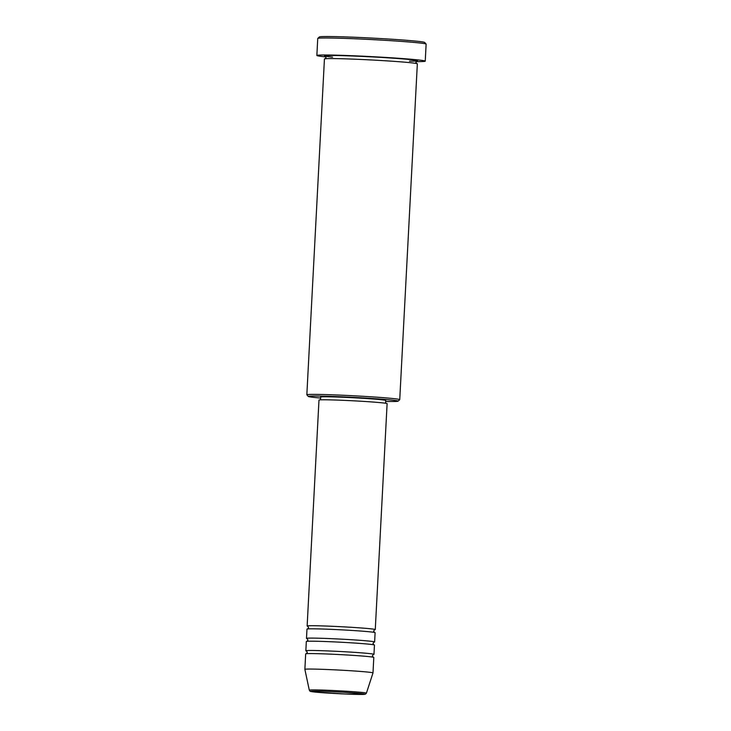 <?xml version="1.0" encoding="UTF-8"?>
<svg xmlns="http://www.w3.org/2000/svg" width="731" height="731" viewBox="0 0 731 731"><rect width="100%" height="100%" fill="white"/><g stroke="black" fill="none" stroke-linecap="round" stroke-linejoin="round"><path stroke-width="1.1" d="M307.87 626.275A34.11 1.069 3 0 1 307.139 626.019A34.11 1.069 3 0 1 332.267 626.293A34.11 1.069 3 0 1 375.268 629.583A34.11 1.069 3 0 1 374.51 629.766M307.221 638.656A34.11 1.069 3 0 1 306.49 638.391L306.974 629.108A34.11 1.069 3 0 1 332.102 629.391A34.11 1.069 3 0 1 375.104 632.68L374.619 641.964A34.11 1.069 3 0 1 373.861 642.147M306.49 638.391A34.11 1.069 3 0 1 331.618 638.675A34.11 1.069 3 0 1 374.619 641.964M306.572 651.038A34.11 1.069 3 0 1 305.841 650.773L306.326 641.489A34.11 1.069 3 0 1 331.454 641.772A34.11 1.069 3 0 1 374.455 645.062L373.97 654.346A34.11 1.069 3 0 1 373.212 654.528M305.841 650.773A34.11 1.069 3 0 1 330.969 651.056A34.11 1.069 3 0 1 373.97 654.346M305.677 653.87A34.11 1.069 3 0 1 330.805 654.154A34.11 1.069 3 0 1 373.806 657.443L372.993 672.913A34.11 1.069 3 0 1 372.993 672.922A34.11 1.069 3 0 0 330.001 669.633A34.11 1.069 3 0 0 304.873 669.349A34.11 1.069 3 0 1 304.873 669.349L305.677 653.87M385.666 401.447A44.966 1.416 -177 0 0 398.084 401.164A44.966 1.416 -177 0 0 341.432 396.787A44.966 1.416 -177 0 0 308.327 396.458A44.966 1.416 -177 0 0 320.644 398.039M308.327 396.458L306.856 394.831A46.51 1.462 3 0 1 306.837 394.786A46.51 1.462 3 0 1 341.103 395.169A46.51 1.462 3 0 1 399.738 399.656A46.51 1.462 3 0 1 399.711 399.702L398.084 401.164M317.784 38.396L319.41 36.934A52.714 1.654 3 0 1 358.217 37.418A52.714 1.654 3 0 1 424.638 42.444L426.109 44.07A54.268 1.709 -177 0 0 357.724 38.898A54.268 1.709 -177 0 0 317.784 38.396A54.268 1.709 -177 0 0 317.747 38.451L316.861 55.474A54.268 1.709 3 0 1 356.838 55.922A54.268 1.709 3 0 1 425.241 61.148A54.268 1.709 3 0 1 416.021 61.614M425.241 61.148L426.127 44.125A54.268 1.709 -177 0 0 426.109 44.07M306.837 394.786L324.436 58.973A46.51 1.462 3 0 1 358.702 59.357A46.51 1.462 3 0 1 417.337 63.844L399.738 399.656M307.139 626.019L318.981 400.076A34.11 1.069 3 0 1 344.109 400.36A34.11 1.069 3 0 1 387.11 403.649L375.268 629.583M320.543 399.839L320.69 397.061A32.557 1.023 3 0 1 344.676 397.335A32.557 1.023 3 0 1 385.721 400.469L385.575 403.247M325.971 56.899A54.268 1.709 3 0 1 316.861 55.474M366.414 693.152A28.6 0.895 3 0 0 330.366 690.393A28.6 0.895 3 0 0 309.295 690.165C310.83 691.764 308.5 691.124 313.837 691.946L344.913 693.993A27.102 0.85 -177 0 0 363.919 693.938A27.102 0.85 -177 0 0 330.695 691.599A27.102 0.85 -177 0 0 311.68 691.654A27.102 0.85 -177 0 0 344.895 693.993L365.399 694.185L366.414 693.152L372.993 672.922M332.559 57.119A46.51 1.462 3 0 1 358.866 56.26A46.51 1.462 3 0 1 408.867 59.439A46.51 1.462 3 0 1 409.451 61.148M307.76 626.229L308.61 627.646L307.614 628.971M307.111 638.602L307.961 640.027L306.965 641.352M306.463 650.983L307.312 652.408L306.316 653.724M325.286 56.132L326.063 57.502L325.14 58.791M309.295 690.165L304.873 669.358M416.652 63.588L415.866 62.208L416.789 60.929M373.185 657.233L372.335 655.817L373.331 654.492M373.833 644.852L372.984 643.435L373.98 642.11M374.482 632.47L373.632 631.054L374.628 629.729"/></g></svg>
